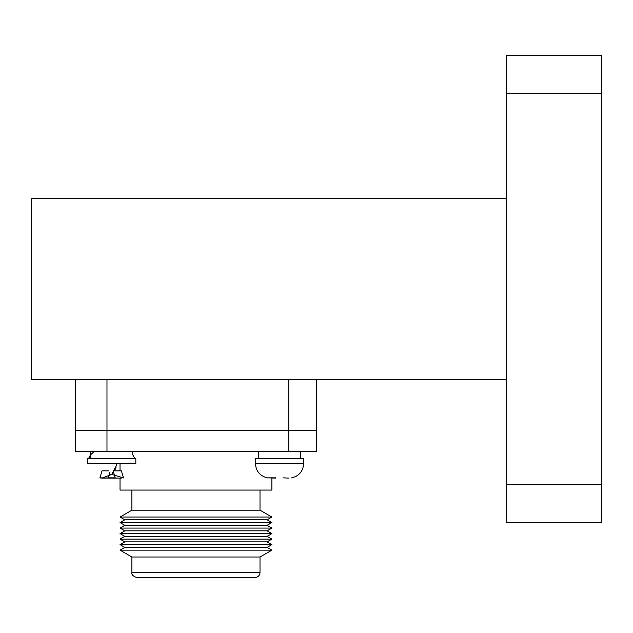 <?xml version="1.0" encoding="UTF-8"?>
<svg xmlns="http://www.w3.org/2000/svg" width="633" height="633" viewBox="0 0 633 633"><rect width="100%" height="100%" fill="white"/><g stroke="black" fill="none" stroke-linecap="round" stroke-linejoin="round"><path stroke-width="0.95" d="M113.109 470.857L115.325 478.089L99.903 477.844L102.04 470.857L108.821 470.857M123.506 477.844L121.37 470.857L114.589 470.857L116.108 467.075M123.538 477.931L111.709 474.41L102.055 478.089L121.354 478.089M132.693 451.558L132.693 454.621L135.003 458.79M87.583 463.617L135.826 463.617L135.826 458.79L87.583 458.79L87.583 463.617L87.583 458.79M102.76 478.089L108.085 478.089L102.76 478.089M288.767 430.662L288.767 451.558L316.547 451.558L316.547 430.662L75.367 430.662L75.367 451.558L106.977 451.558L106.977 430.662M288.767 451.558L106.977 451.558M275.925 478.089L267.743 477.844L276.004 477.844L271.889 478.089L271.889 490.069L120.025 490.069L120.025 478.089L115.325 478.089M260.005 490.069L260.005 510.174L131.901 510.174L120.025 517.034L271.889 517.034L260.005 510.174M120.025 517.034L124.804 519.788L267.11 519.788L271.889 517.034M267.11 519.788L271.889 522.549L120.025 522.549L124.804 519.788M120.025 522.549L124.804 525.311L267.11 525.311L271.889 522.549M267.11 525.311L271.889 528.072L120.025 528.072L124.804 525.311M120.025 528.072L124.804 530.834L267.11 530.834L271.889 528.072M267.11 530.834L271.889 533.587L120.025 533.587L124.804 530.834M120.025 533.587L124.804 536.349L267.11 536.349L271.889 533.587M267.11 536.349L271.889 539.11L120.025 539.11L124.804 536.349M120.025 539.11L124.804 541.872L267.11 541.872L271.889 539.11M267.11 541.872L271.889 544.633L120.025 544.633L124.804 541.872M120.025 544.633L124.804 547.387L267.11 547.387L271.889 544.633M267.11 547.387L271.889 550.148L120.025 550.148L124.804 547.387M120.025 550.148L131.901 557.008L260.005 557.008L271.889 550.148M260.005 557.008L260.005 572.691L131.901 572.691C131.45 574.542 132.993 576.141 136.546 577.47L255.36 577.47C258.145 577.082 259.696 575.492 260.005 572.691M303.674 458.79L255.423 458.79L255.423 463.617L303.674 463.617L303.674 458.79M288.49 478.089L283.086 477.844M303.674 463.617C303.088 471.403 298.99 476.174 291.378 477.931C298.99 476.174 303.088 471.403 303.674 463.617M115.246 477.844L108.164 477.844L109.833 472.376M316.547 379.523L316.547 430.179L75.367 430.179L75.367 379.523M288.767 379.523L288.767 430.179M106.977 430.179L106.977 379.523M506.376 55.53L506.376 522.747L601.35 522.747L601.35 55.53L506.376 55.53L601.35 55.53M506.376 522.747L601.35 522.747M506.376 198.746L31.65 198.746L31.65 379.523L506.376 379.523M506.376 93.494L601.35 93.494M506.376 484.775L601.35 484.775M99.872 477.931L102.055 478.089L99.872 477.931M90.717 458.79L90.717 451.558L90.717 454.621L88.406 458.79L90.416 455.016L94.056 451.558M111.709 474.41L116.377 465.722L116.527 463.617M300.533 458.79L300.533 451.558M258.557 458.79L258.557 451.558M120.025 463.617L120.025 470.857M131.901 490.069L131.901 510.174M131.901 557.008L131.901 572.691M255.423 463.617C256.009 471.403 260.108 476.174 267.719 477.931"/></g></svg>
